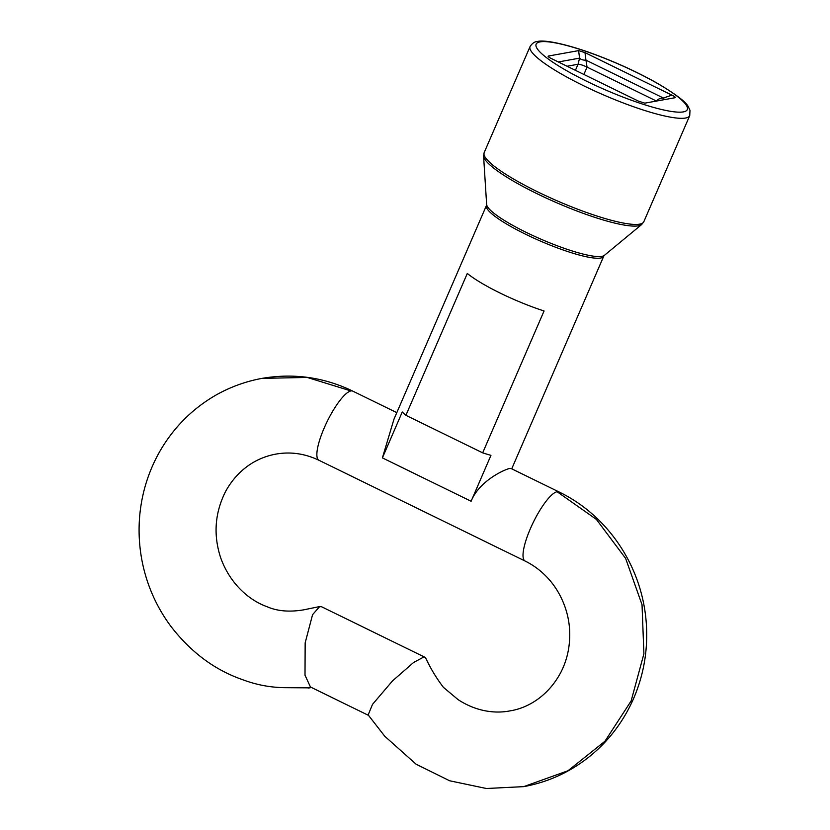 <?xml version="1.0" encoding="UTF-8"?>
<svg xmlns="http://www.w3.org/2000/svg" width="830" height="830" viewBox="0 0 830 830"><rect width="100%" height="100%" fill="white"/><g stroke="black" fill="none" stroke-linecap="round" stroke-linejoin="round"><path stroke-width="1.25" d="M425.053 657.329L425.624 657.9C430.594 668.513 436.518 678.317 443.407 687.333L458.056 699.607C476.887 711.964 496.101 713.717 510.222 710.833C527.444 708.166 548.039 696.391 560.738 672.549C565.77 662.848 568.695 652.339 569.505 641.051C570.521 627.075 568.218 613.681 562.595 600.837C558.683 591.904 553.465 583.998 546.928 577.109C540.465 570.386 533.202 565.033 525.131 561.059A38.491 9.68 -63.9 0 1 531.843 525.4A38.491 9.68 -63.9 0 1 557.086 491.713L596.397 519.414L625.623 558.393L642.026 604.686L643.904 653.801L631.132 700.956L604.956 741.232L567.979 770.759L523.74 786.633L486.38 788.5L449.642 780.771L416.12 764.223L384.778 736.262L368.167 714.921L372.504 704.39L392.476 680.932L413.599 662.485L423.383 657.225L425.053 657.329L321.75 606.834L319.706 606.543L312.568 614.677L305.16 642.887L305.004 675.195L310.441 686.981L368.748 715.491M471.118 501.258L490.955 455.348A63.889 11.205 -156.6 0 1 482.676 452.848L544.065 310.97A63.889 11.205 -156.6 0 1 467.3 273.444L405.901 415.322A63.889 11.205 -156.6 0 1 402.27 411.991L382.402 457.89L471.118 501.258A63.889 11.205 -156.6 0 1 471.087 501.247L471.689 499.857C480.134 480.85 503.654 469.832 509.568 468.483L511.083 468.514L558.943 491.91A38.491 9.68 -63.9 0 0 557.086 491.713M482.676 452.848L405.901 415.322M656.665 101.146C657.557 99.268 659.809 98.231 663.398 98.023A7.698 2.334 -108.8 0 0 664.488 99.621M671.895 95.128C674.883 96.612 675.911 97.484 674.987 97.733L644.827 103.148L638.446 101.136L551.535 58.64C548.557 57.156 547.52 56.284 548.443 56.035L578.614 50.62L584.984 52.632L671.895 95.128L663.398 98.023L585.949 60.165L587.059 67.116L583.884 74.451M548.153 56.482L548.443 56.035L549.304 57.426M575.429 70.322L578.043 64.263L579.568 58.142A7.698 4.565 172.7 0 0 585.949 60.165L584.984 52.632M511.726 468.826L603.711 256.252A63.889 11.205 -156.6 0 1 600.63 258.037A63.889 11.205 -156.6 0 1 533.119 237.805A63.889 11.205 -156.6 0 1 486.442 205.508L393.96 419.233L382.391 457.88M311.198 687.562L308.376 688.049M309.714 687.852L285.696 687.676C270.725 687.614 256.138 684.864 241.924 679.428C214.431 669.769 190.744 652.069 170.866 626.328C157.991 608.961 148.944 589.715 143.725 568.612C139.533 551.348 138.185 533.877 139.668 516.208C141.795 492.501 148.757 470.465 160.574 450.088C174.196 427.035 192.425 408.827 215.271 395.474C229.92 387.122 245.524 381.416 262.062 378.366L307.235 377.443L350.934 390.93A38.491 9.68 116.1 0 0 325.692 424.618A38.491 9.68 116.1 0 0 318.99 460.287C304.911 453.585 290.593 451.52 276.048 454.083C267.374 455.639 259.251 458.741 251.677 463.379C240.928 470.154 232.296 479.398 225.791 491.09C214.877 512.504 213.165 534.696 220.635 557.667C230.118 584.289 249.768 600.547 266.793 606.595C277.085 611.181 289.421 612.26 303.801 609.822L319.519 606.585M396.802 412.645L352.792 391.127A38.491 9.68 116.1 0 0 350.934 390.93M486.442 205.508L486.639 204.471A64.377 11.288 23.4 0 0 536.429 237.173A64.377 11.288 23.4 0 0 601.864 256.377A64.377 11.288 23.4 0 0 604.333 255.401L641.715 224.494A86.496 15.168 -156.6 0 1 638.384 225.812A86.496 15.168 -156.6 0 1 550.477 200.009A86.496 15.168 -156.6 0 1 483.579 156.071L484.16 152.637A86.984 15.251 23.4 0 0 547.696 196.606A86.984 15.251 23.4 0 0 639.619 224.152A86.984 15.251 23.4 0 0 643.821 221.724L689.74 115.598A86.984 15.251 -156.6 0 1 685.538 118.036A86.984 15.251 -156.6 0 1 593.626 90.491A86.984 15.251 -156.6 0 1 530.08 46.511C532.269 43.233 534.738 41.562 537.477 41.5C543.743 39.601 565.386 43.502 594.892 54.479C617.479 62.935 638.208 72.48 657.08 83.114C675.786 94.215 686.192 102.08 688.288 106.717L689.989 110.266L689.74 115.598M683.329 111.894A82.367 14.442 23.4 0 0 636.568 72.428A82.367 14.442 23.4 0 0 540.102 41.873A82.367 14.442 23.4 0 0 586.862 81.34A82.367 14.442 23.4 0 0 683.329 111.894M558.32 61.96L579.568 58.142L578.614 50.62M656.478 101.063L587.059 67.116A7.698 1.349 -156.6 0 0 578.043 64.263L567.066 66.234M641.715 224.494L643.821 221.724M523.74 786.633C546.856 782.4 567.803 773.135 586.592 758.827C596.594 751.181 605.516 742.383 613.349 732.434C621.722 721.758 628.601 710.148 633.996 697.584C642.41 677.716 646.653 656.893 646.705 635.147C646.892 572.43 610.444 516.696 558.943 491.91M484.16 152.637L530.08 46.511M486.639 204.471L483.579 156.071M604.333 255.401L603.711 256.252M525.131 561.059L318.99 460.287M352.792 391.127C324.032 377.235 293.789 372.981 262.062 378.366"/></g></svg>
